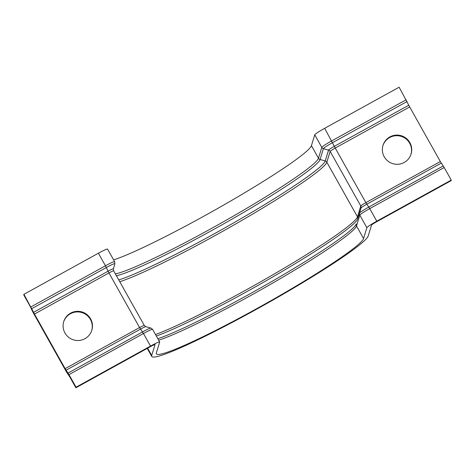 <?xml version="1.0" encoding="UTF-8"?>
<svg xmlns="http://www.w3.org/2000/svg" width="475" height="475" viewBox="0 0 475 475"><rect width="100%" height="100%" fill="white"/><g stroke="black" fill="none" stroke-linecap="round" stroke-linejoin="round"><path stroke-width="0.71" d="M63.632 321.925A14.695 14.588 -163 0 1 86.676 315.085A14.695 14.588 -163 0 1 91.728 330.511M84.942 338.687A14.695 14.588 17 0 0 86.984 314.581A14.695 14.588 17 0 0 63.721 321.622A14.695 14.588 17 0 0 84.942 338.687M382.897 145.694A14.695 14.588 -163 0 1 405.941 138.86A14.695 14.588 -163 0 1 410.994 154.286M404.207 162.462A14.695 14.588 17 0 0 406.25 138.356A14.695 14.588 17 0 0 382.987 145.392A14.695 14.588 17 0 0 404.207 162.462M147.63 348.181L151.715 355.46A124.094 10.171 150.7 0 0 151.745 356.44A124.094 10.171 150.7 0 0 260.306 307.165A124.094 10.171 150.7 0 0 368.208 235.962L371.521 225.126A5.611 0.457 -29.3 0 1 376.61 221.789L451.066 180.69L451.25 180.09L376.794 221.184A10.955 0.897 -29.3 0 0 366.86 227.697L363.547 238.533A118.75 9.732 150.7 0 1 260.294 306.672A118.75 9.732 150.7 0 1 156.406 353.827A118.75 9.732 150.7 0 1 156.376 352.889L159.689 342.053A10.955 0.897 150.7 0 0 159.683 341.964A10.955 0.897 150.7 0 0 150.51 346.085L76.053 387.184L69 374.615L65.128 368.653L34.491 314.052L23.934 294.31L23.75 294.91L29.183 304.6A5.344 0.457 61.1 0 1 30.976 308.061L31.979 310.234A5.344 0.457 -118.9 0 0 33.767 313.69L65.485 370.215A5.344 0.457 -118.9 0 0 67.385 373.32L68.537 374.995A5.344 0.457 61.1 0 1 70.437 378.106L75.869 387.79L76.053 387.184M113.626 259.89A118.75 9.732 150.7 0 0 227.97 202.576A118.75 9.732 150.7 0 0 311.428 145.659L314.741 134.823A10.955 0.897 -29.3 0 1 324.674 128.309L399.131 87.21L409.688 106.952L440.325 161.553L444.196 167.515L451.25 180.09M151.715 355.46L155.028 344.624A5.611 0.457 150.7 0 0 155.028 344.577A5.611 0.457 150.7 0 0 150.326 346.691L75.869 387.79M150.51 346.085L143.456 333.515L139.585 327.554L108.947 272.953L105.444 265.78A10.955 0.897 150.7 0 1 114.617 261.66L107.564 249.09A10.955 0.897 150.7 0 0 98.39 253.211L23.934 294.31M324.674 128.309L335.231 148.052L365.869 202.653L369.74 208.614L444.196 167.515M314.741 134.823L321.795 147.393A2.672 2.654 17 0 0 323.398 148.657L328.54 150.124A2.672 2.654 -163 0 1 330.143 151.388L360.78 205.984A2.672 2.654 -163 0 1 361.018 208.002L359.569 213.109A2.672 2.654 17 0 0 359.807 215.127A10.955 0.897 -29.3 0 1 369.74 208.614L376.794 221.184M311.428 145.659L318.482 158.228A2.672 2.654 17 0 0 320.085 159.493L325.227 160.96A2.672 2.654 -163 0 1 326.83 162.224L357.467 216.826A2.672 2.654 -163 0 1 357.705 218.844L359.569 213.109A10.171 0.831 -29.3 0 1 368.79 207.058L443.246 165.965M156.37 336.057A123.31 10.106 150.7 0 0 275.405 275.411A123.31 10.106 150.7 0 0 357.705 218.844L361.018 208.002A6.395 0.522 -29.3 0 1 366.819 204.203L441.275 163.109M155.515 334.537A124.094 10.171 150.7 0 0 275.292 273.374A124.094 10.171 150.7 0 0 357.467 216.826L360.78 205.984A5.611 0.457 -29.3 0 1 365.869 202.653L440.325 161.553M119.748 281.717A124.094 10.171 150.7 0 0 239.162 221.962A124.094 10.171 150.7 0 0 326.83 162.224L330.143 151.388A5.611 0.457 -29.3 0 1 335.231 148.052L409.688 106.952M118.738 279.918A123.31 10.106 150.7 0 0 237.245 220.822A123.31 10.106 150.7 0 0 325.227 160.96L328.54 150.124A6.395 0.522 -29.3 0 1 334.335 146.324L408.791 105.224M116.405 275.755A119.534 9.797 150.7 0 0 229.823 220.376A119.534 9.797 150.7 0 0 320.085 159.493L323.398 148.657A10.171 0.831 -29.3 0 1 332.625 142.613L407.081 101.513M115.354 273.885A118.75 9.732 150.7 0 0 227.489 219.468A118.75 9.732 150.7 0 0 318.482 158.228L321.795 147.393A10.955 0.897 -29.3 0 1 331.728 140.879L406.184 99.78M157.854 338.699A119.534 9.797 150.7 0 0 273.06 280.767A119.534 9.797 150.7 0 0 356.256 223.945A2.672 2.654 17 0 0 356.493 225.963L359.807 215.127L366.86 227.697M158.692 340.195A118.75 9.732 150.7 0 0 273.036 282.88A118.75 9.732 150.7 0 0 356.493 225.963L363.547 238.533M98.39 253.211L105.444 265.78L30.988 306.88M113.406 268.868A6.395 0.522 150.7 0 0 113.406 268.862L114.861 263.762A10.171 0.831 150.7 0 0 106.341 267.514L31.884 308.608M113.65 270.887A5.611 0.457 150.7 0 0 113.644 270.839L113.406 268.862A6.395 0.522 150.7 0 0 108.051 271.225L33.594 312.318M144.287 325.488A5.611 0.457 150.7 0 0 144.287 325.44L113.644 270.839A5.611 0.457 150.7 0 0 108.947 272.953L34.491 314.052M66.078 370.203L140.535 329.104A6.395 0.522 150.7 0 1 145.849 326.675L144.287 325.44A5.611 0.457 150.7 0 0 139.585 327.554L65.128 368.653M145.849 326.675L150.961 328.094A10.171 0.831 150.7 0 0 142.506 331.966L68.05 373.059M150.961 328.094L152.629 329.395A10.955 0.897 150.7 0 0 143.456 333.515L69 374.615M147.232 348.401L151.745 356.44M114.617 261.66L114.861 263.762L113.406 268.862M152.629 329.395L159.683 341.964"/></g></svg>
